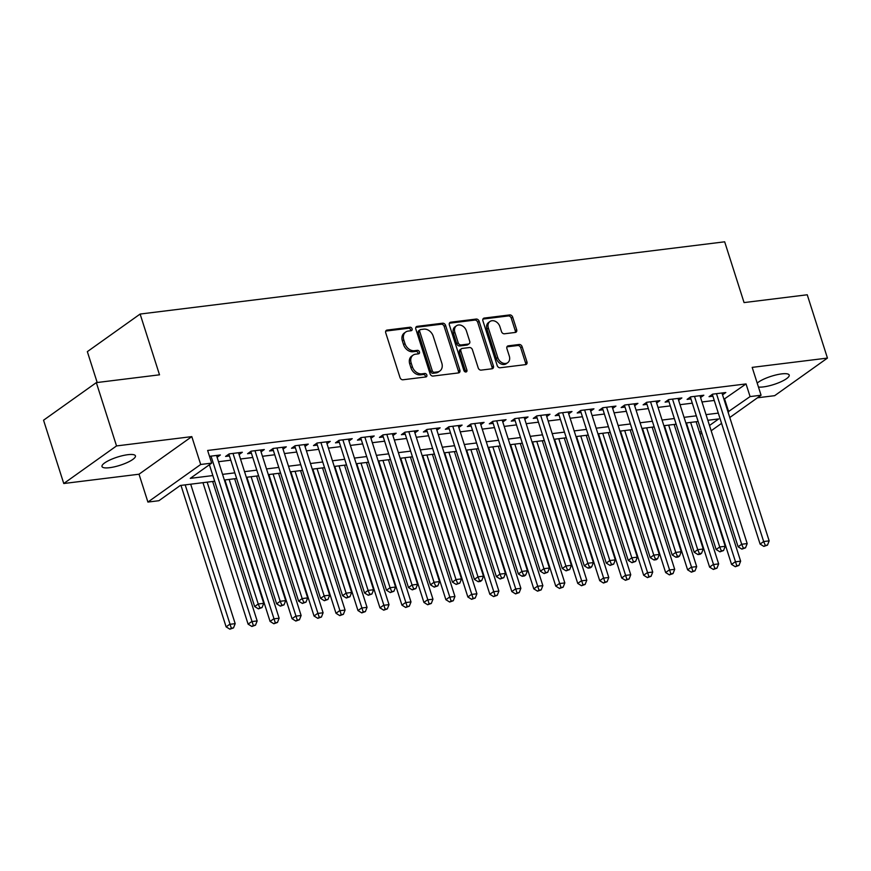 <?xml version="1.0" encoding="UTF-8"?>
<svg xmlns="http://www.w3.org/2000/svg" width="871" height="871" viewBox="0 0 871 871"><rect width="100%" height="100%" fill="white"/><g stroke="black" fill="none" stroke-linecap="round" stroke-linejoin="round"><path stroke-width="1.31" d="M412.081 328.792A1.884 1.448 54.5 0 0 410.012 327.235L387.094 330.076A2.689 2.069 54.5 0 0 386.332 330.359A2.689 2.069 54.5 0 0 385.733 332.82L400.007 377.557A2.689 2.069 54.5 0 0 402.957 379.778L425.875 376.947A1.884 1.448 54.5 0 0 424.765 373.463L421.804 373.833A8.612 6.63 54.5 0 1 412.364 366.735L411.177 363.011A8.612 6.63 54.5 0 1 413.083 355.139A8.612 6.63 54.5 0 1 415.532 354.203L418.505 353.833A1.884 1.448 54.5 0 0 417.394 350.349L414.422 350.719A8.612 6.63 54.5 0 1 404.982 343.62L403.796 339.897A8.612 6.63 54.5 0 1 405.701 332.025A8.612 6.63 54.5 0 1 408.161 331.089L411.123 330.719A1.884 1.448 54.5 0 0 412.081 328.792M410.72 330.773A1.884 1.448 54.5 0 0 408.586 328.258L385.766 331.078M425.473 377.001A1.884 1.448 54.5 0 0 423.339 374.486L420.377 374.846L421.804 373.833M418.091 353.887A1.884 1.448 54.5 0 0 415.968 351.372L412.996 351.732L414.422 350.719M758.467 387.051A17.551 4.311 162.3 0 0 763.355 386.909A17.551 4.311 162.3 0 0 781.058 381.727A17.551 4.311 162.3 0 0 789.202 375.063A17.551 4.311 162.3 0 0 781.625 373.899A17.551 4.311 162.3 0 0 757.204 383.109M127.841 454.695A17.551 4.311 162.3 0 0 110.138 459.877A17.551 4.311 162.3 0 0 101.994 466.529A17.551 4.311 162.3 0 0 109.583 467.694A17.551 4.311 162.3 0 0 127.286 462.512A17.551 4.311 162.3 0 0 135.43 455.86A17.551 4.311 162.3 0 0 127.841 454.695M515.316 332.439A2.689 2.069 54.5 0 0 516.089 332.145A2.689 2.069 54.5 0 0 516.677 329.684L512.681 317.142A2.689 2.069 54.5 0 0 509.731 314.921L484.276 318.067A2.689 2.069 54.5 0 0 483.503 318.361A2.689 2.069 54.5 0 0 482.904 320.811L497.189 365.548A2.689 2.069 54.5 0 0 500.139 367.769L525.594 364.622A2.689 2.069 54.5 0 0 526.356 364.328A2.689 2.069 54.5 0 0 526.955 361.879L522.121 346.712A2.689 2.069 54.5 0 0 519.17 344.491L508.272 345.841A2.689 2.069 54.5 0 0 507.499 346.135A2.689 2.069 54.5 0 0 506.911 348.596L509.306 356.108A7.197 5.542 54.5 0 1 507.717 362.684A7.197 5.542 54.5 0 1 497.766 357.535L488.37 328.084A7.197 5.542 54.5 0 1 489.959 321.508A7.197 5.542 54.5 0 1 499.91 326.658L501.478 331.568A2.689 2.069 54.5 0 0 504.429 333.789L515.316 332.439M723.964 399.256L746.044 383.926L750.083 396.588L761.069 395.227L729.789 417.514M96.333 382.619L116.529 445.93L63.757 483.514L43.55 420.214L96.333 382.619L159.513 374.813L140.122 314.05L724.672 241.811L744.063 302.585L807.243 294.779L827.45 358.079L752.185 367.377L761.069 395.227M63.757 483.514L139.022 474.216L191.805 436.621L116.529 445.93M191.805 436.621L200.689 464.483L211.675 463.122L190.281 478.364L212.862 475.566M746.044 383.926L207.636 450.459L211.675 463.122M445.593 325.427A2.689 2.069 54.5 0 0 442.642 323.206L417.187 326.353A2.689 2.069 54.5 0 0 416.425 326.647A2.689 2.069 54.5 0 0 415.826 329.107L430.1 373.844A2.689 2.069 54.5 0 0 433.05 376.065L458.505 372.919A2.689 2.069 54.5 0 0 459.278 372.625A2.689 2.069 54.5 0 0 459.866 370.164L445.593 325.427L444.166 326.44A2.689 2.069 54.5 0 0 441.216 324.219L415.859 327.354M450.732 322.205L476.187 319.058A2.689 2.069 54.5 0 1 479.137 321.279L493.411 366.016A2.689 2.069 54.5 0 1 492.812 368.477A2.689 2.069 54.5 0 1 492.05 368.771L481.151 370.121A2.689 2.069 54.5 0 1 478.201 367.9L472.42 349.75A2.689 2.069 54.5 0 0 469.469 347.54L462.24 348.433A2.689 2.069 54.5 0 0 461.467 348.727A2.689 2.069 54.5 0 0 460.879 351.176L466.9 370.066A1.884 1.448 54.5 0 1 463.884 370.447L449.371 324.959A2.689 2.069 54.5 0 1 449.959 322.499A2.689 2.069 54.5 0 1 450.732 322.205L449.436 323.13M757.476 397.797L774.667 395.674L827.45 358.079M217.108 457.297L220.374 454.978L209.508 456.317M239.09 454.575L242.345 452.256L229.16 453.889L225.589 456.426L229.443 455.958M261.06 451.864L264.316 449.545L251.131 451.178L247.571 453.715L251.414 453.236M283.042 449.153L286.298 446.823L273.113 448.456L269.542 450.993L273.396 450.525M305.013 446.431L308.269 444.112L295.084 445.745L291.524 448.282L295.367 447.803M326.995 443.72L330.251 441.401L317.066 443.023L313.495 445.571L317.338 445.092M348.966 440.998L352.222 438.679L339.037 440.312L335.477 442.849L339.32 442.37M370.948 438.287L374.203 435.968L361.019 437.59L357.448 440.138L361.291 439.659M392.919 435.565L396.174 433.246L382.99 434.879L379.429 437.416L383.273 436.948M414.89 432.854L418.156 430.535L404.971 432.168L401.4 434.705L405.244 434.226M436.872 430.143L440.127 427.813L426.942 429.447L423.371 431.983L427.226 431.515M458.843 427.421L462.098 425.102L448.913 426.736L445.353 429.272L449.196 428.793M480.825 424.71L484.08 422.391L470.895 424.014L467.324 426.561L471.167 426.082M502.796 421.989L506.051 419.67L492.866 421.303L489.306 423.839L493.149 423.36M524.778 419.278L528.033 416.959L514.848 418.581L511.277 421.129L515.12 420.649M546.748 416.556L550.004 414.237L536.819 415.87L533.259 418.407L537.102 417.938M568.719 413.845L571.986 411.526L558.801 413.159L555.23 415.696L559.073 415.217M590.701 411.134L593.957 408.815L580.772 410.437L577.201 412.974L581.055 412.506M612.672 408.412L615.939 406.093L602.743 407.726L599.183 410.263L603.026 409.784M634.654 405.701L637.91 403.382L624.725 405.004L621.154 407.552L625.008 407.073M656.625 402.979L659.88 400.66L646.696 402.293L643.136 404.83L646.979 404.362M678.607 400.268L681.862 397.949L668.678 399.571L665.106 402.119L668.95 401.64M700.578 397.546L703.833 395.227L690.649 396.86L687.088 399.397L690.932 398.929M218.523 461.706L230.793 460.193M240.494 458.995L252.764 457.482M262.476 456.284L274.746 454.76M284.447 453.562L296.717 452.049M306.429 450.851L318.699 449.327M328.4 448.13L340.67 446.616M350.382 445.419L362.652 443.905M372.353 442.697L384.623 441.183M394.323 439.986L406.594 438.472M416.305 437.275L428.576 435.75M438.276 434.553L450.547 433.039M460.258 431.842L472.528 430.318M482.229 429.12L494.499 427.607M504.211 426.409L516.481 424.896M526.182 423.687L538.452 422.174M548.164 420.976L560.434 419.463M570.135 418.265L582.405 416.741M592.106 415.543L604.376 414.03M614.088 412.832L626.358 411.319M636.059 410.11L648.329 408.597M658.041 407.399L670.311 405.886M680.011 404.688L692.282 403.164M701.993 401.967L714.264 400.453M722.56 394.835L725.815 392.516L712.63 394.149L709.059 396.686L712.903 396.207M140.122 314.05L87.34 351.644L97.193 382.521M701.993 433.595L699.99 433.845M214.658 481.228L180.297 485.474L158.892 500.716L147.907 502.066L200.689 464.483M139.022 474.216L147.907 502.066M721.569 423.36L711.182 430.764M728.004 411.907L750.083 396.588M222.562 474.368L234.832 472.855M244.533 471.657L256.814 470.144M266.515 468.936L278.785 467.422M288.486 466.225L300.756 464.711M310.468 463.514L322.738 461.989M332.439 460.792L344.709 459.278M354.421 458.081L366.691 456.556M376.392 455.359L388.662 453.845M398.374 452.648L410.644 451.134M420.345 449.926L432.615 448.413M442.316 447.215L454.586 445.702M464.297 444.504L476.568 442.98M486.268 441.782L498.539 440.269M508.25 439.071L520.52 437.547M530.221 436.349L542.491 434.836M552.203 433.638L564.473 432.125M574.174 430.916L586.444 429.403M596.145 428.205L608.426 426.692M618.127 425.494L630.397 423.97M640.098 422.773L652.368 421.259M662.08 420.062L674.35 418.537M684.051 417.34L696.321 415.826M706.033 414.629L718.303 413.115M709.495 425.494L718.695 418.94L707.829 420.279M698.128 421.477L685.858 423.001M676.157 424.199L663.887 425.712M654.175 426.91L641.905 428.434M632.204 429.632L619.934 431.145M610.223 432.343L597.952 433.856M588.252 435.065L575.981 436.578M566.27 437.775L554 439.289M544.299 440.486L532.029 442.011M522.328 443.208L510.047 444.722M500.346 445.919L488.076 447.444M478.375 448.641L466.105 450.155M456.393 451.352L444.123 452.866M434.422 454.074L422.152 455.587M412.44 456.785L400.17 458.298M390.469 459.496L378.199 461.02M368.487 462.218L356.217 463.731M346.516 464.929L334.246 466.453M324.545 467.651L312.275 469.164M302.564 470.362L290.293 471.875M280.593 473.084L268.322 474.597M258.611 475.795L246.341 477.308M236.64 478.506L224.37 480.03M699.576 432.56L701.275 431.352M724.65 399.168L728.689 411.831M405.701 332.025L404.275 333.038A8.612 6.63 54.5 0 0 402.369 340.909L403.796 339.897M412.996 351.732A8.612 6.63 54.5 0 1 403.556 344.633L402.369 340.909M413.083 355.139L411.656 356.152A8.612 6.63 54.5 0 0 409.751 364.024L411.177 363.011M420.377 374.846A8.612 6.63 54.5 0 1 410.938 367.747L409.751 364.024M458.418 372.93A2.689 2.069 54.5 0 0 458.44 371.177L444.166 326.44M420.671 329.543A1.884 1.448 54.5 0 0 419.713 331.47L432.245 370.73A1.884 1.448 54.5 0 0 434.313 372.287L437.438 371.906A8.612 6.63 54.5 0 0 439.899 370.959A8.612 6.63 54.5 0 0 441.804 363.098L433.235 336.25A8.612 6.63 54.5 0 0 423.796 329.151L420.671 329.543M420.138 329.75L418.711 330.762A1.884 1.448 54.5 0 0 418.287 332.482L419.713 331.47M439.899 370.959L438.472 371.982A8.612 6.63 54.5 0 1 436.012 372.919L432.887 373.3A1.884 1.448 54.5 0 1 430.818 371.754L418.287 332.482M449.392 323.217L474.76 320.082L476.187 319.058M491.952 368.781A2.689 2.069 54.5 0 0 491.984 367.039L477.711 322.303A2.689 2.069 54.5 0 0 474.76 320.082M461.467 348.727L460.04 349.739A2.689 2.069 54.5 0 0 459.453 352.2L465.473 371.09L466.9 370.066M465.55 371.982A1.884 1.448 54.5 0 0 465.473 371.09M466.41 330.926A7.197 5.542 54.5 0 0 456.458 325.776A7.197 5.542 54.5 0 0 454.869 332.352L458.179 342.728A2.689 2.069 54.5 0 0 461.129 344.949L468.358 344.056A2.689 2.069 54.5 0 0 469.121 343.762A2.689 2.069 54.5 0 0 469.719 341.301L466.41 330.926M456.458 325.776L455.032 326.788A7.197 5.542 54.5 0 0 453.443 333.375L454.869 332.352M469.121 343.762L467.694 344.774A2.689 2.069 54.5 0 1 466.932 345.068L459.703 345.961A2.689 2.069 54.5 0 1 456.752 343.751L453.443 333.375M489.959 321.508L488.533 322.52A7.197 5.542 54.5 0 0 486.943 329.096L488.37 328.084M507.717 362.684L506.291 363.708A7.197 5.542 54.5 0 1 496.339 358.547L486.943 329.096M525.496 364.633A2.689 2.069 54.5 0 0 525.529 362.891L520.695 347.725A2.689 2.069 54.5 0 0 517.744 345.515L506.944 346.843M515.229 332.45A2.689 2.069 54.5 0 0 515.251 330.708L511.255 318.155A2.689 2.069 54.5 0 0 508.305 315.933L482.937 319.069M180.972 485.387L226.122 626.859L229.694 624.322L235.181 623.647L190.684 484.189M185.185 484.864L231.316 628.176L229.89 629.189L233.515 627.904L231.316 628.176M235.181 623.647L233.515 627.904M229.89 629.189L226.122 626.859M209.399 464.744L254.659 606.543L258.219 604.006L211.032 456.132M259.852 607.849L258.426 608.873L262.051 607.577L259.852 607.849L258.219 604.006L263.717 603.32L216.52 455.446M254.659 606.543L258.426 608.873M262.051 607.577L263.717 603.32M202.954 482.676L248.104 624.148L251.665 621.611L257.163 620.925L212.655 481.478M207.156 482.153L253.298 625.454L251.871 626.467L255.497 625.182L253.298 625.454M257.163 620.925L255.497 625.182M251.871 626.467L248.104 624.148M224.925 479.954L270.075 621.426L273.646 618.889L279.134 618.214L234.637 478.756M229.138 479.431L275.269 622.743L273.842 623.756L277.468 622.471L275.269 622.743M279.134 618.214L277.468 622.471M273.842 623.756L270.075 621.426M246.907 477.243L292.057 618.715L295.617 616.178L301.116 615.492L256.607 476.045M251.109 476.72L297.251 620.021L295.824 621.045L299.45 619.749L297.251 620.021M301.116 615.492L299.45 619.749M295.824 621.045L292.057 618.715M268.878 474.521L314.028 616.004L317.599 613.456L323.087 612.781L278.578 473.323M273.091 474.009L319.221 617.31L317.795 618.323L321.421 617.038L319.221 617.31M323.087 612.781L321.421 617.038M317.795 618.323L314.028 616.004M228.855 454.107L276.63 603.821L280.201 601.284L233.003 453.41M281.823 605.138L280.397 606.151L284.022 604.866L281.823 605.138L280.201 601.284L285.688 600.609L238.502 452.735M276.63 603.821L280.397 606.151M284.022 604.866L285.688 600.609M250.826 451.396L298.611 601.11L302.172 598.573L254.985 450.699M303.805 602.416L302.379 603.44L306.004 602.144L303.805 602.416L302.172 598.573L307.67 597.887L260.473 450.024M298.611 601.11L302.379 603.44M306.004 602.144L307.67 597.887M272.797 448.674L320.582 598.399L324.154 595.851L276.956 447.977M325.776 599.705L324.35 600.718L327.975 599.433L325.776 599.705L324.154 595.851L329.641 595.176L282.454 447.302M320.582 598.399L324.35 600.718M327.975 599.433L329.641 595.176M294.779 445.963L342.564 595.677L346.125 593.14L298.938 445.266M347.758 596.994L346.331 598.007L349.957 596.722L347.758 596.994L346.125 593.14L351.623 592.465L304.425 444.591M342.564 595.677L346.331 598.007M349.957 596.722L351.623 592.465M290.849 471.81L335.999 613.282L339.57 610.745L345.068 610.059L300.56 470.612M295.062 471.287L341.203 614.588L339.777 615.612L343.392 614.327L341.203 614.588M345.068 610.059L343.392 614.327M339.777 615.612L335.999 613.282M316.75 443.241L364.535 592.966L368.106 590.418L320.909 442.555M369.729 594.272L368.302 595.285L371.928 594L369.729 594.272L368.106 590.418L373.594 589.743L326.407 441.869M364.535 592.966L368.302 595.285M371.928 594L373.594 589.743M312.831 469.099L357.981 610.571L361.541 608.023L367.039 607.348L322.531 467.89M317.044 468.576L363.174 611.878L361.748 612.89L365.374 611.605L363.174 611.878M367.039 607.348L365.374 611.605M361.748 612.89L357.981 610.571M338.732 440.53L386.506 590.244L390.077 587.707L342.88 439.833M391.71 591.561L390.284 592.574L393.899 591.289L391.71 591.561L390.077 587.707L395.576 587.032L348.378 439.158M386.506 590.244L390.284 592.574M393.899 591.289L395.576 587.032M334.802 466.377L379.952 607.849L383.523 605.312L389.01 604.637L344.513 465.179M339.015 465.854L385.145 609.167L383.719 610.179L387.345 608.894L385.145 609.167M389.01 604.637L387.345 608.894M383.719 610.179L379.952 607.849M360.703 437.819L408.488 587.533L412.048 584.996L364.862 437.122M413.681 588.84L412.255 589.863L415.881 588.567L413.681 588.84L412.048 584.996L417.547 584.31L370.349 436.436M408.488 587.533L412.255 589.863M415.881 588.567L417.547 584.31M356.783 463.666L401.934 605.138L405.494 602.601L410.992 601.915L366.484 462.468M360.997 463.143L407.127 606.445L405.701 607.468L409.326 606.172L407.127 606.445M410.992 601.915L409.326 606.172M405.701 607.468L401.934 605.138M382.685 435.097L430.459 584.822L434.03 582.274L386.833 434.4M435.652 586.129L434.226 587.141L437.852 585.856L435.652 586.129L434.03 582.274L439.517 581.599L392.331 433.725M430.459 584.822L434.226 587.141M437.852 585.856L439.517 581.599M378.754 460.944L423.905 602.416L427.476 599.879L432.963 599.204L388.466 459.746M382.968 460.432L429.098 603.734L427.672 604.746L431.297 603.461L429.098 603.734M432.963 599.204L431.297 603.461M427.672 604.746L423.905 602.416M404.656 432.386L452.441 582.1L456.001 579.563L408.815 431.689M457.634 583.407L456.208 584.43L459.834 583.135L457.634 583.407L456.001 579.563L461.499 578.877L414.302 431.014M452.441 582.1L456.208 584.43M459.834 583.135L461.499 578.877M400.736 458.233L445.887 599.705L449.447 597.168L454.945 596.483L410.437 457.035M404.939 457.711L451.08 601.012L449.654 602.035L453.279 600.74L451.08 601.012M454.945 596.483L453.279 600.74M449.654 602.035L445.887 599.705M426.638 429.664L474.412 579.389L477.983 576.842L430.786 428.968M479.605 580.696L478.179 581.708L480.378 581.436L481.805 580.424L479.605 580.696L477.983 576.842L483.47 576.167L436.284 428.292M474.412 579.389L478.179 581.708M481.805 580.424L483.47 576.167M422.707 455.511L467.858 596.994L471.429 594.447L476.916 593.772L432.408 454.314M426.921 455L473.051 598.301L471.625 599.313L475.25 598.029L473.051 598.301M476.916 593.772L475.25 598.029M471.625 599.313L467.858 596.994M448.609 426.953L496.394 576.667L499.954 574.131L452.768 426.257M501.587 577.985L500.161 578.997L503.786 577.713L501.587 577.985L499.954 574.131L505.452 573.456L458.255 425.581M496.394 576.667L500.161 578.997M503.786 577.713L505.452 573.456M444.689 452.8L489.84 594.272L493.4 591.736L498.898 591.061L454.39 451.603M448.892 452.278L495.033 595.579L493.607 596.602L497.232 595.318L495.033 595.579M498.898 591.061L497.232 595.318M493.607 596.602L489.84 594.272M470.58 424.242L518.365 573.956L521.936 571.42L474.739 423.546M523.558 575.263L522.132 576.275L524.331 576.014L525.757 574.991L523.558 575.263L521.936 571.42L527.423 570.734L480.237 422.86M518.365 573.956L522.132 576.275M525.757 574.991L527.423 570.734M492.561 421.52L540.336 571.234L543.907 568.698L496.71 420.824M545.54 572.552L544.114 573.564L547.728 572.28L545.54 572.552L543.907 568.698L549.405 568.023L502.208 420.149M540.336 571.234L544.114 573.564M547.728 572.28L549.405 568.023M514.532 418.809L562.318 568.523L565.878 565.987L518.691 418.113M567.511 569.83L566.085 570.853L569.71 569.558L567.511 569.83L565.878 565.987L571.376 565.301L524.19 417.427M562.318 568.523L566.085 570.853M569.71 569.558L571.376 565.301M466.66 450.089L511.81 591.561L515.382 589.014L520.869 588.339L476.361 448.881M470.873 449.567L517.004 592.868L515.578 593.88L519.203 592.596L517.004 592.868M520.869 588.339L519.203 592.596M515.578 593.88L511.81 591.561M488.631 447.367L533.781 588.84L537.353 586.303L542.851 585.628L498.343 446.17M492.844 446.845L538.986 590.157L537.559 591.169L541.174 589.885L538.986 590.157M542.851 585.628L541.174 589.885M537.559 591.169L533.781 588.84M510.613 444.656L555.763 586.129L559.324 583.592L564.822 582.906L520.314 443.459M514.826 444.134L560.957 587.435L559.53 588.458L563.156 587.163L560.957 587.435M564.822 582.906L563.156 587.163M559.53 588.458L555.763 586.129M536.514 416.088L584.289 565.812L587.86 563.265L540.662 415.391M589.493 567.119L588.056 568.132L590.255 567.859L591.681 566.847L589.493 567.119L587.86 563.265L593.358 562.59L546.161 414.716M584.289 565.812L588.056 568.132M591.681 566.847L593.358 562.59M532.584 441.935L577.734 583.407L581.305 580.87L586.793 580.195L542.295 440.737M536.797 441.423L582.928 584.724L581.501 585.737L585.127 584.452L582.928 584.724M586.793 580.195L585.127 584.452M581.501 585.737L577.734 583.407M558.485 413.377L606.27 563.091L609.831 560.554L562.644 412.68M611.464 564.397L610.038 565.421L613.663 564.136L611.464 564.397L609.831 560.554L615.329 559.868L568.132 412.005M606.27 563.091L610.038 565.421M613.663 564.136L615.329 559.868M554.566 439.224L599.716 580.696L603.276 578.159L608.775 577.473L564.266 438.026M558.779 438.701L604.91 582.002L603.483 583.026L607.109 581.73L604.91 582.002M608.775 577.473L607.109 581.73M603.483 583.026L599.716 580.696M580.467 410.655L628.241 560.38L631.813 557.832L584.615 409.969M633.435 561.686L632.008 562.699L635.634 561.414L633.435 561.686L631.813 557.832L637.3 557.157L590.113 409.283M628.241 560.38L632.008 562.699M635.634 561.414L637.3 557.157M576.537 436.513L621.687 577.985L625.258 575.437L630.746 574.762L586.248 435.304M580.75 435.99L626.88 579.291L625.454 580.304L629.08 579.019L626.88 579.291M630.746 574.762L629.08 579.019M625.454 580.304L621.687 577.985M602.438 407.944L650.223 557.658L653.783 555.121L606.597 407.247M655.417 558.975L653.99 559.988L656.19 559.715L657.616 558.703L655.417 558.975L653.783 555.121L659.282 554.446L612.084 406.572M650.223 557.658L653.99 559.988M657.616 558.703L659.282 554.446M598.519 433.791L643.669 575.263L647.229 572.726L652.727 572.051L608.219 432.593M602.721 433.268L648.862 576.58L647.436 577.593L651.062 576.308L648.862 576.58M652.727 572.051L651.062 576.308M647.436 577.593L643.669 575.263M624.409 405.233L672.194 554.947L675.765 552.41L628.568 404.536M677.388 556.253L675.961 557.266L678.161 557.005L679.587 555.981L677.388 556.253L675.765 552.41L681.253 551.724L634.066 403.85M672.194 554.947L675.961 557.266M679.587 555.981L681.253 551.724M620.49 431.08L665.64 572.552L669.211 570.004L674.698 569.329L630.19 429.882M624.703 430.557L670.833 573.858L669.407 574.871L673.033 573.586L670.833 573.858M674.698 569.329L673.033 573.586M669.407 574.871L665.64 572.552M646.391 402.511L694.176 552.225L697.736 549.688L650.55 401.814M699.369 553.542L697.943 554.555L700.142 554.283L701.569 553.27L699.369 553.542L697.736 549.688L703.235 549.013L656.037 401.139M694.176 552.225L697.943 554.555M701.569 553.27L703.235 549.013M642.471 428.358L687.611 569.83L691.182 567.293L696.68 566.618L652.172 427.16M646.674 427.835L692.815 571.147L691.389 572.16L695.004 570.875L692.815 571.147M696.68 566.618L695.004 570.875M691.389 572.16L687.611 569.83M668.362 399.8L716.147 549.514L719.718 546.977L672.521 399.103M721.34 550.82L719.914 551.844L723.54 550.548L721.34 550.82L719.718 546.977L725.205 546.291L678.019 398.417M716.147 549.514L719.914 551.844M723.54 550.548L725.205 546.291M664.442 425.647L709.593 567.119L713.153 564.582L718.651 563.896L674.143 424.449M668.656 425.124L714.786 568.425L713.36 569.449L716.985 568.153L714.786 568.425M718.651 563.896L716.985 568.153M713.36 569.449L709.593 567.119M690.344 397.078L738.118 546.803L741.689 544.255L694.492 396.381M743.322 548.109L741.896 549.122L745.511 547.837L743.322 548.109L741.689 544.255L747.187 543.58L699.99 395.706M738.118 546.803L741.896 549.122M745.511 547.837L747.187 543.58M686.413 422.925L731.564 564.408L735.135 561.86L740.633 561.185L696.125 421.727M690.627 422.413L736.768 565.715L735.331 566.727L738.956 565.442L736.768 565.715M740.633 561.185L738.956 565.442M735.331 566.727L731.564 564.408M712.315 394.367L760.1 544.081L763.66 541.544L716.474 393.67M765.293 545.388L763.867 546.411L767.493 545.126L765.293 545.388L763.66 541.544L769.158 540.869L721.961 392.995M760.1 544.081L763.867 546.411M767.493 545.126L769.158 540.869M408.586 328.258L410.012 327.235M423.339 374.486L424.765 373.463M415.968 351.372L417.394 350.349M403.556 344.633L404.982 343.62M410.938 367.747L412.364 366.735M385.799 330.991L387.094 330.076M458.44 371.177L459.866 370.164M415.892 327.278L417.187 326.353M441.216 324.219L442.642 323.206M430.818 371.754L432.245 370.73M432.887 373.3L434.313 372.287M436.012 372.919L437.438 371.906M477.711 322.303L479.137 321.279M491.984 367.039L493.411 366.016M459.453 352.2L460.879 351.176M456.752 343.751L458.179 342.728M459.703 345.961L461.129 344.949M466.932 345.068L468.358 344.056M496.339 358.547L497.766 357.535M506.976 346.767L508.272 345.841M517.744 345.515L519.17 344.491M520.695 347.725L522.121 346.712M525.529 362.891L526.955 361.879M482.98 318.982L484.276 318.067M508.305 315.933L509.731 314.921M511.255 318.155L512.681 317.142M515.251 330.708L516.677 329.684"/></g></svg>
